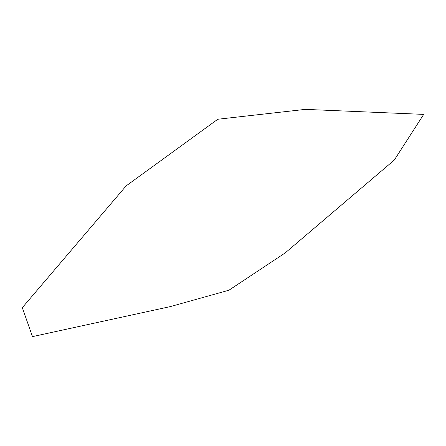 <?xml version="1.0" encoding="UTF-8"?>
<svg xmlns="http://www.w3.org/2000/svg" width="446" height="446" viewBox="0 0 446 446"><rect width="100%" height="100%" fill="white"/><g stroke="black" fill="none" stroke-linecap="round" stroke-linejoin="round"><path stroke-width="0.67" d="M423.7 114.388L305.354 109.37L217.815 119.244L126.123 185.91L22.3 307.679L32.491 336.63L170.433 306.564L228.921 290.223L285.172 252.932L394.281 160.069L423.7 114.388"/></g></svg>
